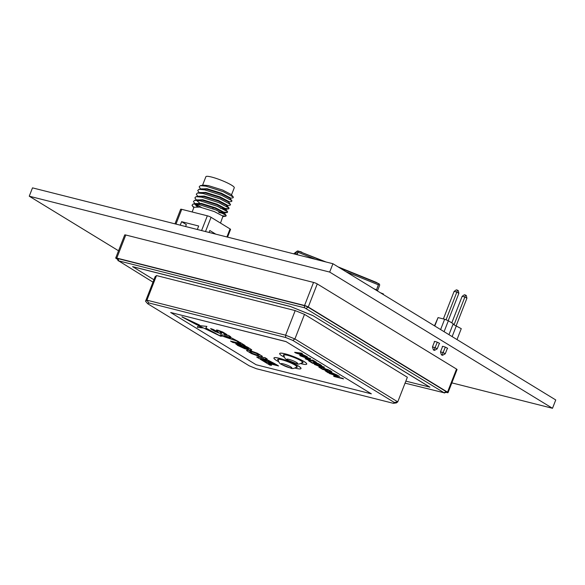 <?xml version="1.0" encoding="UTF-8"?>
<svg xmlns="http://www.w3.org/2000/svg" width="585" height="585" viewBox="0 0 585 585"><rect width="100%" height="100%" fill="white"/><g stroke="black" fill="none" stroke-linecap="round" stroke-linejoin="round"><path stroke-width="0.88" d="M118.528 250.782L29.25 196.202L329.677 272.076L332.931 263.733L555.75 399.957L552.496 408.293L451.847 382.875M329.677 272.076L552.496 408.293M29.25 196.202L32.504 187.865L332.931 263.733M434.465 341.779A2.845 0.424 21.3 0 1 434.275 341.508A2.845 0.424 21.3 0 1 437.083 342.145A2.845 0.424 21.3 0 1 439.584 343.578A2.845 0.424 21.3 0 1 439.247 343.644M442.509 346.693A2.845 0.424 21.3 0 1 442.318 346.422A2.845 0.424 21.3 0 1 445.119 347.059A2.845 0.424 21.3 0 1 447.62 348.492A2.845 0.424 21.3 0 1 447.291 348.558M231.521 194.82L234.271 187.77A15.232 2.274 -158.7 0 0 226.841 182.659A15.232 2.274 -158.7 0 0 211.616 177.058A15.232 2.274 -158.7 0 0 205.891 176.707L202.542 185.299M224.362 213.181L224.406 212.45L215.697 207.887L201.342 203.412L195.383 203.653M195.405 203.982L198.278 206.797M222.622 215.763L225.883 216.179L226.227 215.499L224.165 212.933L215.492 208.414L201.138 203.938L196.304 203.514L193.152 203.989L191.99 205.262L193.942 207.353M195.28 203.975L195.244 204.64L197.16 206.659M220.501 223.082L222.973 216.121L214.264 211.558L199.909 207.083L193.986 207.244L192.143 211.967M229.89 198.3L233.042 197.825L233.378 197.145L231.316 194.571L222.651 190.059L208.289 185.584L203.463 185.16L200.311 185.635L199.149 186.907L200.735 189.028M230.088 198.49L230.124 197.767L221.422 193.204L207.068 188.728L201.108 188.97M228.457 201.971L231.609 201.496L231.952 200.816L229.89 198.242L221.218 193.73L206.863 189.255L202.03 188.831L198.878 189.306L197.715 190.578L199.309 192.699M228.655 202.161L228.698 201.437L219.989 196.874L205.635 192.399L199.682 192.64M227.068 205.642L230.176 205.167L230.519 204.487L228.457 201.913L219.784 197.401L205.43 192.926L200.596 192.502L197.452 192.977L196.282 194.249L197.876 196.37M227.229 205.832L227.265 205.108L218.563 200.545L204.202 196.07L198.249 196.311M225.488 208.421L228.742 208.838L229.086 208.158L227.024 205.584L218.359 201.072L203.997 196.597L199.163 196.172L196.019 196.648L194.856 197.92L196.443 200.041M224.94 209.854L225.737 209.657L225.832 208.779L217.13 204.216L202.768 199.741L196.816 199.982M197.247 201.035L199.712 203.127M224.055 212.092L227.316 212.509L227.653 211.828L225.598 209.262L216.925 204.743L202.564 200.267L197.737 199.843L194.586 200.319L193.423 201.591L195.017 203.712M226.373 206.183L227.17 205.986M220.421 208.26L225.634 209.313M218.987 211.931L224.201 212.984M218.783 212.457L223.507 213.525M215.748 234.139L209.825 230.519L209.072 232.457M197.313 229.488L198.673 226L181.606 221.686L186.352 224.589L185.599 226.527M227.558 237.122L230.563 229.415A2.845 0.424 -158.7 0 0 230.044 228.918L211.053 217.306A2.845 0.424 -158.7 0 0 207.339 215.799L181.738 209.335A2.845 0.424 -158.7 0 0 180.663 209.269L174.981 223.843M180.246 225.174L181.606 221.686M233.313 197.057L223.09 191.609L206.095 186.191L200.311 185.635M231.887 200.728L221.664 195.28L204.662 189.862L198.878 189.306M230.453 204.399L220.231 198.951L203.236 193.533L197.452 192.977M229.02 208.07L218.797 202.622L201.803 197.203L196.019 196.648M227.587 211.741L217.364 206.293L200.37 200.874L194.586 200.319M195.829 204.026L201.394 207.412M226.161 215.412L215.938 209.964L198.937 204.545L193.152 203.989M383.226 294.482L383.431 293.962L380.301 292.697M296.69 254.585L297.948 252.135L296.99 254.658M378.458 284.807L376.33 290.27M297.509 252.479L298.372 251.082L298.036 252.252L315.52 259.338M295.579 254.299L296.529 251.872A1.426 1.404 -127.9 0 1 298.35 251.089M374.744 289.297L376.506 289.824L378.787 283.674L339.592 267.806M297.085 254.68L298.036 252.252M377.23 290.818L377.625 290.511L376.572 290.087M377.625 290.511L379.563 285.531A1.426 1.404 -127.9 0 0 378.795 283.696L339.505 267.755M376.506 289.824L373.844 288.749M377.603 283.198A2.845 0.424 -158.7 0 0 375.387 281.992L375.285 282.255M301.706 252.435L326.072 262M338.013 266.848L375.387 281.992M301.809 252.164A2.845 0.424 -158.7 0 0 299.074 251.367M434.472 325.816L438.063 317.596L434.787 326.006M440.615 329.567L444.637 319.249L448.351 320.755L453.229 323.739L448.966 334.671M438.063 317.596L444.637 319.249M448.351 320.755L444.088 331.695M446.033 319.82L456.848 292.076L454.114 291.389L456.322 289.853L457.455 290.138L456.848 292.076L458.874 293.312L448.198 320.697M454.114 291.389L443.372 318.935M457.455 290.138L458.304 290.657L458.874 293.312M433.419 349.984L434.458 350.408L433.419 349.984L432.447 346.964L435.181 347.651L437.207 348.887L439.386 343.3M434.019 350.137L437.295 342.225M432.447 346.964L434.604 341.435M437.207 348.887L434.458 350.408M453.009 324.302L461.265 328.653L457.002 339.585M456.395 325.677L452.132 336.609M454.07 324.733L464.885 296.99L462.157 296.302L464.358 294.767L465.499 295.052L464.885 296.99L466.91 298.233L456.234 325.611M462.157 296.302L451.796 322.861M465.499 295.052L466.34 295.571L466.91 298.233M441.463 354.898L442.501 355.322L441.463 354.898L440.483 351.877L443.218 352.565L445.243 353.808L447.423 348.214M442.055 355.051L445.331 347.139M440.483 351.877L442.64 346.349M445.243 353.808L442.501 355.322M300.661 363.607A14.515 2.172 -158.7 0 0 306.715 364.104A14.515 2.172 -158.7 0 0 304.076 361.574A14.515 2.172 -158.7 0 0 289.319 355.132A14.515 2.172 -158.7 0 0 279.667 353.552A14.515 2.172 -158.7 0 0 282.306 356.082A14.515 2.172 -158.7 0 0 284.456 357.289M306.737 364.053L306.715 364.104A14.515 2.172 -158.7 0 0 306.737 364.053A14.515 2.172 -158.7 0 0 304.09 361.523A14.515 2.172 -158.7 0 0 289.341 355.073A14.515 2.172 -158.7 0 0 279.688 353.501A14.515 2.172 -158.7 0 0 279.674 353.53M302.036 362.817A10.53 1.572 -158.7 0 0 303.015 362.598M301.904 362.919A10.53 1.572 -158.7 0 0 303.001 362.656A10.53 1.572 -158.7 0 0 301.085 360.821A10.53 1.572 -158.7 0 0 290.379 356.141A10.53 1.572 -158.7 0 0 283.381 355A10.53 1.572 -158.7 0 0 284.003 355.943M287.389 355.263A9.96 1.492 -158.7 0 0 283.937 355.197C284.2 357.53 285.275 359.11 287.169 359.95L296.346 363.621C298.036 364.521 300.076 364.119 302.46 362.422A9.96 1.492 -158.7 0 0 300.697 360.609A9.96 1.492 -158.7 0 0 299.878 360.133M294.928 368.067A14.515 2.172 -158.7 0 0 300.983 368.557A14.515 2.172 -158.7 0 0 298.343 366.034A14.515 2.172 -158.7 0 0 283.586 359.585A14.515 2.172 -158.7 0 0 273.934 358.013A14.515 2.172 -158.7 0 0 276.573 360.536A14.515 2.172 -158.7 0 0 278.723 361.749M301.004 368.506L300.983 368.557A14.515 2.172 -158.7 0 0 301.004 368.506A14.515 2.172 -158.7 0 0 298.357 365.983A14.515 2.172 -158.7 0 0 283.608 359.534A14.515 2.172 -158.7 0 0 273.955 357.961A14.515 2.172 -158.7 0 0 273.941 357.991M296.302 367.278A10.53 1.572 -158.7 0 0 297.282 367.058M296.171 367.38A10.53 1.572 -158.7 0 0 297.268 367.109A10.53 1.572 -158.7 0 0 295.352 365.281A10.53 1.572 -158.7 0 0 284.646 360.601A10.53 1.572 -158.7 0 0 277.648 359.461A10.53 1.572 -158.7 0 0 278.27 360.397M281.656 359.724A9.96 1.492 -158.7 0 0 278.204 359.651C278.467 361.983 279.542 363.57 281.436 364.404L290.613 368.075C292.303 368.974 294.343 368.572 296.734 366.875A9.96 1.492 -158.7 0 0 294.964 365.069A9.96 1.492 -158.7 0 0 294.145 364.587M267.213 359.029L264.983 357.603L256.72 357.004L258.811 358.349L275.33 363.98L269.663 361.479L265.378 358.861L267.213 359.029L264.961 357.654L256.705 357.055M275.33 363.98L265.502 358.868M199.485 325.063L181.92 316.887L196.977 324.887L199.507 325.011L181.95 316.814M181.92 316.887L182.403 316.894L181.942 316.836M216.435 329.998L216.516 330.415L216.435 329.998L217.869 330.189L222.805 332.046L226.914 334.561L222.783 332.097L216.435 329.998M216.494 330.466L218.388 332.068L217.949 332.126L213.364 329.494L210.607 328.551L211.243 329.223L215.214 331.571L220.15 333.421L221.598 333.618L221.547 333.143L219.66 331.468M218.41 332.009L210.607 328.551M198.381 325.523L220.859 336.317L205.737 327.944M220.859 336.317L205.847 328.127L206.893 326.393L198.417 325.516M220.881 336.265L221.349 336.317L220.881 336.265M285.904 341.596L170.681 312.5L256.135 364.748L371.358 393.844L285.926 341.545L170.681 312.5M333.472 376.038L337.084 376.952L333.881 374.992L329.428 373.501L338.635 375.826L339.483 376.404L334.934 375.256L338.13 377.215L343.541 378.89L334.335 376.565L333.487 375.987L336.923 376.85M335.117 375.307L338.152 377.164M325.114 370.627L329.172 371.665L337.231 375.036L328.024 372.703L325.092 370.707M325.114 370.656L329.194 371.614L337.231 375.036M325.187 368.645L323.651 368.535L328.017 369.574L331.849 371.782L326.123 369.281L325.172 369.179L327.439 370.634L322.664 369.427L318.854 367.102L319.929 367.314L322.869 369.113L325.165 369.691M325.194 369.128L325.882 369.705M318.598 365.142L324.456 367.161L321.289 366.415L324.317 368.265L322.957 367.921L314.364 364.353L319.644 365.413L324.434 367.212M321.472 366.459L324.317 368.265M314.364 364.353L319.213 365.523M313.465 362.276L317.809 363.336L321.648 365.552L315.922 363.044L314.971 362.941L317.238 364.396L312.463 363.19L308.653 360.865L309.728 361.077L312.668 362.875L314.957 363.453M314.993 362.89L315.681 363.468M309.282 360.499L305.114 358.7L313.385 360.791L312.2 359.994L316.412 362.239L308.076 359.76L309.282 360.499L308.251 359.804M305.114 358.7L313.224 360.689M299.71 355.256L300.383 355.892C299.315 355.022 300.207 354.993 303.052 355.79L310.759 358.927M300.405 355.841C299.337 354.971 300.229 354.934 303.074 355.738L310.774 358.905M300.631 353.515L307.315 356.748L295.776 352.996L294.643 352.302L301.524 353.201L302.438 353.764L300.5 353.494L307.315 356.748M294.643 352.302L301.546 353.15L302.438 353.764M261.883 356.857L262.373 356.294L261.904 356.806L262.373 356.294L257.356 353.238L249.568 350.422L247.031 350.013L246.541 350.569L251.557 353.632L259.338 356.448L261.883 356.857L262.351 356.345L257.334 353.289L249.546 350.473L247.009 350.064L246.541 350.569M245.144 347.3L243.448 346.261L247.528 347.863L248.537 348.66L248.208 348.945L244.216 347.936L235.821 343.666L237.561 345.384L244.844 348.755L251.243 350.364L251.704 349.852L247.667 347.249L244.852 345.932L239.367 344.558L242.965 346.744L245.144 347.3L243.631 346.305M251.243 350.364L251.725 349.801L251.265 350.313L251.725 349.801L247.689 347.197L244.874 345.881L239.367 344.558M235.96 344.214L235.835 343.614L235.982 344.163L235.835 343.614L238.834 344.843L239.85 345.867L244.23 347.885L248.559 348.609M198.147 325.867L197.277 327.278L198.169 325.808L202.527 327.878L198.169 325.808M271.579 365.296L268.5 363.417L278.562 365.954L276.42 364.645L266.358 362.115L263.301 360.243L260.186 359.183L270.014 365.179L271.594 365.245L268.683 363.468M278.562 365.954L276.442 364.594L266.38 362.056L263.316 360.192L260.186 359.183M230.739 336.777L228.516 335.351L220.231 334.803L222.344 336.09L238.855 341.728L228.903 336.609L230.739 336.777L228.494 335.402L220.231 334.803M238.855 341.728L229.027 336.616M230.512 341.084L232.655 342.386L245.056 345.508L240.252 342.517L237.144 341.457L240.574 343.614L230.512 341.084L240.413 343.519M285.699 337.516L148.773 302.935L147.72 303.754L249.268 365.844L256.384 368.726L393.31 403.306L394.363 402.48L292.807 340.397L285.699 337.516L285.612 335.198L294.906 338.964L397.763 401.851L396.389 402.919L393.31 403.306M371.358 393.844L285.926 341.545M405.061 383.146L444.147 392.791L304.661 307.82L118.601 260.837L152.985 282.16M405.844 381.127L429.916 387.153L312.807 315.556L290.511 306.518L132.612 266.643L153.928 279.74M445.96 392.316L446.977 392.572A2.845 0.424 -158.7 0 0 448.044 392.637A2.845 0.424 -158.7 0 0 447.525 392.14L456.527 369.069L317.26 283.93L308.266 307.001A2.845 0.424 -158.7 0 0 304.551 305.494L116.781 258.08A2.845 0.424 -158.7 0 0 115.713 258.014A2.845 0.424 -158.7 0 0 116.232 258.504L117.468 259.265M456.527 369.069A2.845 0.424 21.3 0 1 457.039 369.559L448.044 392.637M115.713 258.014L124.707 234.936A2.845 0.424 21.3 0 1 125.775 235.002L116.781 258.08M304.551 305.494L313.545 282.423L125.775 235.002M313.545 282.423A2.845 0.424 21.3 0 1 317.26 283.93M447.525 392.14L308.266 307.001M444.329 393.01L446.501 392.082A2.845 0.424 21.3 0 0 446.041 391.541L308.046 307.176A2.845 0.424 21.3 0 0 304.324 305.67L118.265 258.68A2.845 0.424 21.3 0 0 117.205 258.687L118.177 260.837M429.895 387.204L312.807 315.556M312.785 315.608L290.511 306.518M290.489 306.569L132.59 266.694M394.363 402.48L397.763 401.851L407.357 377.252L304.492 314.364L295.198 310.598L156.509 275.572L155.135 276.647L145.541 301.246L147.72 303.754M148.773 302.935L146.923 300.171L285.612 335.198L295.198 310.598M292.807 340.397L294.906 338.964L304.492 314.364M145.541 301.246L146.923 300.171L156.509 275.572M277.67 359.409A10.53 1.572 -158.7 0 0 278.248 360.236M283.403 354.956A10.53 1.572 -158.7 0 0 283.981 355.782M329.406 373.552L338.635 375.826M338.13 377.215L342.7 378.312M342.678 378.363L343.541 378.89M338.613 375.877L339.483 376.404M327.483 371.358L326.554 371.307L328.207 372.44L331.936 373.384L327.483 371.358M326.554 371.27L328.229 372.389L331.775 373.288M318.854 367.102L322.847 369.164L325.34 369.8L323.644 368.565M325.86 369.757L327.439 370.634M325.165 368.696L330.598 370.832M330.576 370.883L331.827 371.841M322.547 367.563L320.236 366.151L316.69 365.252L322.547 367.563M317.121 365.362L322.269 367.395M308.653 360.865L312.646 362.927L315.139 363.563L313.45 362.298M313.443 362.327L314.979 362.407M315.659 363.519L317.238 364.396M314.964 362.459L320.397 364.594M320.375 364.645L321.626 365.603M312.178 360.053L313.129 360.236M313.107 360.287L316.397 362.298M310.079 358.283L310.057 358.334C311.132 359.212 310.24 359.241 307.388 358.437L300.383 355.892M307.059 357.23L301.421 355.804L306.438 357.859L308.997 358.422L307.059 357.23M301.443 355.753L303.403 356.952L309.012 358.071M299.703 353.384L296.324 352.93L301.911 354.737L299.703 353.384M296.639 352.974L301.706 354.612M206.893 326.393L198.395 325.567M218.388 332.068L217.971 332.075M221.598 333.618L219.828 331.797L220.106 331.549L223.112 332.923L224.815 334.408L226.914 334.561M256.362 353.428L251.638 351.746L249.656 351.739L252.515 353.479L257.232 355.161L259.214 355.168L256.362 353.428M250.036 351.417L249.678 351.687L252.537 353.428L257.254 355.11L259.214 355.168M197.291 327.227L202.505 327.929M263.864 358.715L260.588 358.422L266.797 360.506L263.864 358.715M260.83 358.444L266.584 360.375M227.463 336.507L224.113 336.17L230.329 338.254L227.463 336.507M224.369 336.192L230.11 338.123M245.056 345.508L240.23 342.569L237.122 341.508M181.738 209.335L175.983 224.099M207.339 215.799L201.584 230.563M211.053 217.306L205.503 231.55M230.044 228.918L226.907 236.962M323.951 261.466L298.387 251.104M293.933 253.883L296.529 251.872M345.845 271.63L378.444 284.844M296.515 362.429A5.74 0.856 -158.7 0 0 289.019 359.395A5.74 0.856 -158.7 0 0 287.908 360.258A5.74 0.856 -158.7 0 0 295.403 363.3A5.74 0.856 -158.7 0 0 296.515 362.429M290.782 366.89A5.74 0.856 -158.7 0 0 283.286 363.855A5.74 0.856 -158.7 0 0 282.175 364.718A5.74 0.856 -158.7 0 0 289.67 367.753A5.74 0.856 -158.7 0 0 290.782 366.89M304.324 305.67L304.661 307.82M118.601 260.837L118.265 258.68M308.046 307.176L306.152 308.427M446.041 391.541L444.147 392.791M212.808 208.728L213.269 207.543M225.598 209.32L228.742 208.838M224.165 212.991L227.316 212.509M222.731 216.662L225.883 216.179M193.818 207.675L192.385 205.898M296.968 251.279L293.692 253.824M324.061 261.495L298.372 251.082"/></g></svg>
